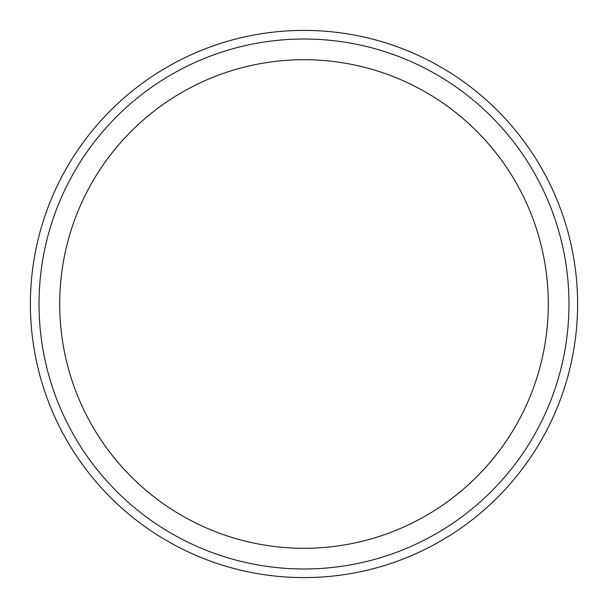 <?xml version="1.0" encoding="UTF-8"?>
<svg xmlns="http://www.w3.org/2000/svg" width="608" height="608" viewBox="0 0 608 608"><rect width="100%" height="100%" fill="white"/><g stroke="black" fill="none" stroke-linecap="round" stroke-linejoin="round"><path stroke-width="0.91" d="M304 548.302A244.302 244.302 0 0 0 548.302 304A244.302 244.302 0 0 0 304 59.698A244.302 244.302 0 0 0 59.698 304A244.302 244.302 0 0 0 304 548.302M304 568.982A264.982 264.982 0 0 0 568.982 304A264.982 264.982 0 0 0 304 39.018A264.982 264.982 0 0 0 39.018 304A264.982 264.982 0 0 0 304 568.982M577.6 304A273.6 273.6 0 0 0 304 30.4A273.6 273.6 0 0 0 30.4 304A273.6 273.6 0 0 0 304 577.6A273.6 273.6 0 0 0 577.6 304"/></g></svg>
